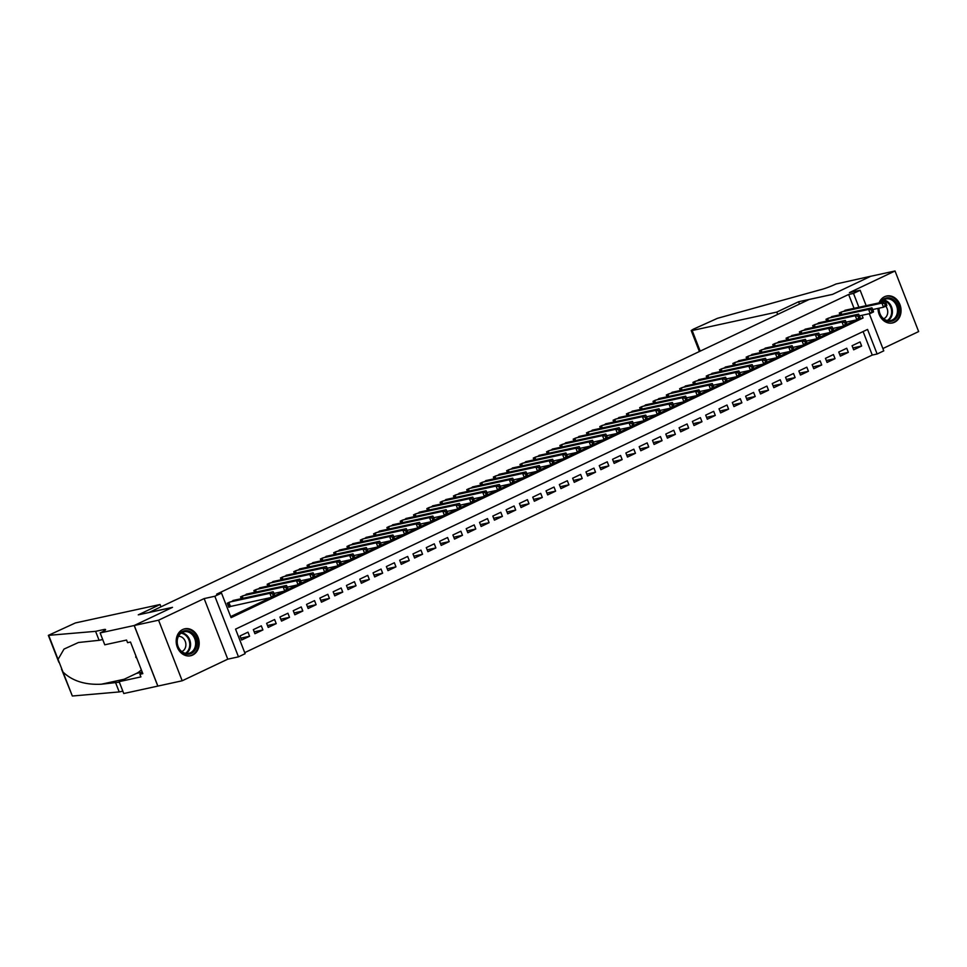 <?xml version="1.0" encoding="UTF-8"?>
<svg xmlns="http://www.w3.org/2000/svg" width="967" height="967" viewBox="0 0 967 967"><rect width="100%" height="100%" fill="white"/><g stroke="black" fill="none" stroke-linecap="round" stroke-linejoin="round"><path stroke-width="1.45" d="M192.663 655.058A13.792 11.386 77.7 0 0 198.489 638.595A13.792 11.386 77.7 0 0 184.745 628.816A13.792 11.386 77.7 0 0 182.703 629.517A13.792 11.386 77.7 0 0 176.876 645.968A13.792 11.386 77.7 0 0 190.62 655.759A13.792 11.386 77.7 0 0 192.663 655.058M878.036 308.388A13.792 11.386 77.7 0 0 892.468 322.954A13.792 11.386 77.7 0 0 894.523 322.253A13.792 11.386 77.7 0 0 900.35 305.79A13.792 11.386 77.7 0 0 886.606 296.011A13.792 11.386 77.7 0 0 884.563 296.712A13.792 11.386 77.7 0 0 879.051 302.876M869.297 313.707L883.778 350.852L877.129 354.007L867.556 329.445L235.549 629.13L245.122 653.692L238.474 656.847L214.843 596.252L221.503 593.097L231.077 617.659L863.084 317.986L862.032 315.29M100.145 632.926L134.183 625.516L172.307 607.445L138.257 614.855L160.075 604.508L75.438 622.929L48.35 635.367L95.588 631.342L103.372 629.65A12.378 1.318 158.7 0 1 105.584 629.565A12.378 1.318 158.7 0 1 100.87 632.587L100.145 632.926L104.762 644.808L126.556 640.057L127.584 642.68L130.497 642.04L142.826 673.648L139.901 674.277L140.928 676.9L119.134 681.65L123.764 693.52L182.195 680.78L227.765 659.168L238.474 656.847M882.871 348.543L918.65 331.572L895.031 270.99L849.461 292.59L860.159 290.269L866.166 305.681M244.711 652.64L872.258 355.07L877.129 354.007M157.875 686.074L134.256 625.492L158.576 620.198L182.195 680.78M134.256 625.492L172.513 607.349L149.16 612.425L809.101 299.504L832.454 294.415L870.711 276.284L895.031 270.99M235.452 599.963L227.257 603.19L228.853 607.288L231.173 606.176M248.761 593.653L240.553 596.881L241.266 598.694M262.057 587.344L253.862 590.571L254.563 592.384M275.365 581.034L267.17 584.261L267.871 586.075M288.674 574.724L280.478 577.952L281.179 579.765M301.982 568.415L293.775 571.642L294.488 573.455M315.278 562.105L307.083 565.332L307.784 567.145M328.587 555.795L320.391 559.023L321.092 560.836M341.895 549.486L333.7 552.725L334.401 554.526M355.203 543.176L346.996 546.415L347.709 548.216M368.5 536.866L360.304 540.106L361.005 541.907M381.808 530.557L373.613 533.796L374.314 535.597M395.116 524.247L386.921 527.486L387.622 529.287M408.425 517.937L400.217 521.177L400.93 522.978M421.721 511.628L413.525 514.867L414.227 516.668M435.029 505.318L426.834 508.557L427.535 510.371M448.337 499.008L440.142 502.248L440.843 504.061M461.646 492.699L453.438 495.938L454.152 497.751M474.942 486.389L466.747 489.628L467.448 491.441M488.25 480.079L480.055 483.319L480.756 485.132M501.559 473.782L493.363 477.009L494.064 478.822M514.867 467.472L506.66 470.699L507.373 472.512M528.163 461.162L519.968 464.39L520.681 466.203M541.472 454.853L533.276 458.08L533.977 459.893M554.78 448.543L546.585 451.77L547.286 453.583M568.088 442.233L559.881 445.461L560.594 447.274M581.385 435.924L573.189 439.151L573.902 440.964M594.693 429.614L586.498 432.853L587.199 434.654M608.001 423.304L599.806 426.544L600.507 428.345M621.31 416.995L613.102 420.234L613.815 422.035M634.606 410.685L626.411 413.924L627.124 415.725M647.914 404.375L639.719 407.615L640.42 409.416M661.223 398.066L653.027 401.305L653.728 403.106M674.531 391.756L666.323 394.995L667.037 396.796M687.827 385.446L679.632 388.686L680.345 390.499M701.135 379.137L692.94 382.376L693.641 384.189M714.444 372.827L706.248 376.066L706.95 377.879M727.752 366.517L719.545 369.757L720.258 371.57M741.048 360.207L732.853 363.447L733.566 365.26M754.357 353.91L746.161 357.137L746.862 358.95M767.665 347.6L759.47 350.828L760.171 352.641M780.973 341.291L772.778 344.518L773.479 346.331M794.27 334.981L786.074 338.208L786.787 340.021M807.578 328.671L799.383 331.899L800.084 333.712M820.886 322.362L812.691 325.589L813.392 327.402M834.195 316.052L825.999 319.279L826.7 321.092M852.93 347.927L861.645 346.029L853.668 349.824L852.072 345.727L860.05 341.943L861.645 346.029M839.622 354.236L848.337 352.339L840.359 356.134L838.764 352.036L846.741 348.253L848.337 352.339M826.314 360.546L835.041 358.648L827.051 362.444L825.455 358.346L833.445 354.563L835.041 358.648M813.017 366.856L821.732 364.958L813.743 368.741L812.147 364.656L820.137 360.872L821.732 364.958M799.709 373.165L808.424 371.268L800.446 375.051L798.851 370.965L806.829 367.182L808.424 371.268M786.401 379.475L795.116 377.577L787.138 381.361L785.542 377.275L793.52 373.492L795.116 377.577M773.092 385.785L781.819 383.887L773.83 387.67L772.234 383.585L780.224 379.789L781.819 383.887M759.796 392.094L768.511 390.197L760.521 393.98L758.926 389.894L766.916 386.099L768.511 390.197M746.488 398.404L755.203 396.506L747.225 400.29L745.63 396.204L753.607 392.409L755.203 396.506M733.179 404.714L741.894 402.816L733.917 406.599L732.321 402.502L740.299 398.718L741.894 402.816M719.871 411.023L728.598 409.126L720.608 412.909L719.013 408.811L727.003 405.028L728.598 409.126M706.575 417.333L715.29 415.435L707.3 419.219L705.705 415.121L713.694 411.338L715.29 415.435M693.266 423.643L701.982 421.745L694.004 425.528L692.408 421.431L700.386 417.647L701.982 421.745M679.958 429.952L688.673 428.055L680.695 431.838L679.1 427.74L687.078 423.957L688.673 428.055M666.65 436.262L675.377 434.364L667.387 438.148L665.792 434.05L673.781 430.267L675.377 434.364M653.341 442.572L662.069 440.674L654.079 444.457L652.483 440.36L660.473 436.576L662.069 440.674M640.045 448.881L648.76 446.984L640.783 450.767L639.187 446.669L647.165 442.886L648.76 446.984M626.737 455.191L635.452 453.293L627.474 457.077L625.879 452.979L633.856 449.196L635.452 453.293M613.429 461.501L622.156 459.603L614.166 463.386L612.57 459.289L620.56 455.505L622.156 459.603M600.12 467.798L608.847 465.901L600.858 469.696L599.262 465.598L607.252 461.815L608.847 465.901M586.824 474.108L595.539 472.21L587.561 476.006L585.966 471.908L593.943 468.125L595.539 472.21M573.516 480.418L582.231 478.52L574.253 482.315L572.657 478.218L580.635 474.434L582.231 478.52M560.207 486.727L568.934 484.83L560.945 488.613L559.349 484.527L567.327 480.744L568.934 484.83M546.899 493.037L555.626 491.139L547.636 494.923L546.041 490.837L554.031 487.054L555.626 491.139M533.603 499.347L542.318 497.449L534.34 501.232L532.744 497.147L540.722 493.363L542.318 497.449M520.294 505.656L529.009 503.759L521.032 507.542L519.436 503.456L527.414 499.661L529.009 503.759M506.986 511.966L515.713 510.068L507.723 513.852L506.128 509.766L514.106 505.971L515.713 510.068M493.678 518.276L502.405 516.378L494.415 520.161L492.819 516.076L500.809 512.28L502.405 516.378M480.381 524.585L489.097 522.688L481.119 526.471L479.523 522.373L487.501 518.59L489.097 522.688M467.073 530.895L475.788 528.997L467.81 532.781L466.215 528.683L474.193 524.9L475.788 528.997M453.765 537.205L462.48 535.307L454.502 539.09L452.907 534.993L460.884 531.209L462.48 535.307M440.456 543.514L449.184 541.617L441.194 545.4L439.598 541.302L447.588 537.519L449.184 541.617M427.16 549.824L435.875 547.926L427.897 551.71L426.29 547.612L434.28 543.829L435.875 547.926M413.852 556.134L422.567 554.236L414.589 558.019L412.994 553.922L420.971 550.138L422.567 554.236M400.543 562.443L409.259 560.546L401.281 564.329L399.685 560.231L407.663 556.448L409.259 560.546M387.235 568.753L395.962 566.855L387.972 570.639L386.377 566.541L394.367 562.758L395.962 566.855M373.939 575.063L382.654 573.165L374.676 576.948L373.069 572.851L381.058 569.067L382.654 573.165M360.631 581.372L369.346 579.475L361.368 583.258L359.772 579.16L367.75 575.377L369.346 579.475M347.322 587.67L356.037 585.772L348.06 589.568L346.464 585.47L354.442 581.687L356.037 585.772M334.014 593.98L342.741 592.082L334.751 595.877L333.156 591.78L341.146 587.996L342.741 592.082M320.718 600.289L329.433 598.392L321.443 602.187L319.847 598.09L327.837 594.306L329.433 598.392M307.409 606.599L316.124 604.701L308.147 608.485L306.551 604.399L314.529 600.616L316.124 604.701M294.101 612.909L302.816 611.011L294.838 614.794L293.243 610.709L301.22 606.925L302.816 611.011M280.793 619.218L289.52 617.321L281.53 621.104L279.934 617.019L287.924 613.235L289.52 617.321M267.496 625.528L276.211 623.63L268.222 627.414L266.626 623.328L274.616 619.533L276.211 623.63M254.188 631.838L262.903 629.94L254.925 633.723L253.33 629.638L261.308 625.842L262.903 629.94M872.258 355.07L863.096 331.56M247.999 632.152L240.021 635.948L241.617 640.033L249.595 636.25L247.999 632.152M854.042 308.316L848.639 294.476L216.632 594.161L221.503 593.097M230.666 616.608L270.893 597.533M274.749 595.708L284.189 591.224M288.057 589.399L297.498 584.914M301.366 583.089L310.806 578.604M314.662 576.779L324.114 572.307M327.97 570.47L337.41 565.997M341.278 564.16L350.719 559.688M354.587 557.85L364.027 553.378M367.883 551.541L377.335 547.068M381.191 545.231L390.632 540.758M394.5 538.921L403.94 534.449M407.808 532.612L417.248 528.139M421.104 526.302L430.557 521.829M434.413 519.992L443.865 515.52M447.721 513.695L457.161 509.21M461.029 507.385L470.47 502.9M474.326 501.075L483.778 496.591M487.634 494.766L497.086 490.281M500.942 488.456L510.383 483.971M514.251 482.146L523.691 477.662M527.547 475.837L536.999 471.352M540.855 469.527L550.308 465.042M554.164 463.217L563.604 458.733M567.472 456.907L576.912 452.423M580.78 450.598L590.221 446.125M594.076 444.288L603.529 439.816M607.385 437.978L616.825 433.506M620.693 431.669L630.133 427.196M634.001 425.359L643.442 420.887M647.298 419.049L656.75 414.577M660.606 412.74L670.046 408.267M673.914 406.43L683.355 401.958M687.223 400.12L696.663 395.648M700.519 393.811L709.971 389.338M713.827 387.513L723.268 383.029M727.136 381.203L736.576 376.719M740.444 374.894L749.884 370.409M753.74 368.584L763.193 364.1M767.049 362.274L776.489 357.79M780.357 355.965L789.797 351.48M793.665 349.655L803.106 345.171M806.962 343.345L816.414 338.861M820.27 337.036L829.71 332.551M833.578 330.726L843.019 326.254M846.887 324.416L856.327 319.944M847.503 309.742L839.296 312.982L840.009 314.783M227.765 659.168L204.146 598.585L158.576 620.198M204.146 598.585L214.843 596.252M848.639 294.476L853.51 293.424L860.159 290.269M858.901 307.264L853.51 293.424M858.781 318.917L863.084 317.986M240.88 638.147L249.595 636.25M886.618 304.593L885.977 302.949L884.648 303.59L885.276 305.221L886.618 304.593L886.824 305.62L883.5 307.204L881.904 303.106L841.628 311.87M884.648 303.59L881.904 303.106L885.228 301.523L844.953 310.298M885.276 305.221L883.5 307.204L872.778 309.537M885.977 302.949L885.228 301.523M880.321 302.598A11.93 9.863 -102.3 0 1 880.538 302.212A11.93 9.863 -102.3 0 1 894.39 300.435A11.93 9.863 -102.3 0 1 896.989 317.091A11.93 9.863 -102.3 0 1 885.627 320.56A11.93 9.863 -102.3 0 1 878.81 308.219M879.076 308.159A11.048 9.126 77.7 0 0 890.631 320.548A11.048 9.126 77.7 0 0 895.889 316.644A11.048 9.126 77.7 0 0 895.817 304.17A11.048 9.126 77.7 0 0 885.929 298.96A11.048 9.126 77.7 0 0 880.925 302.466M883.62 318.759A7.869 6.503 77.7 0 0 886.594 316.209A7.869 6.503 77.7 0 0 885.736 306.14M891.042 323.147A13.695 11.314 77.7 0 0 891.683 323.038A13.695 11.314 77.7 0 0 898.21 318.203A13.695 11.314 77.7 0 0 898.113 302.719A13.695 11.314 77.7 0 0 885.845 296.265A13.695 11.314 77.7 0 0 885.228 296.422M178.677 635.017A11.93 9.863 -102.3 0 1 192.53 633.24A11.93 9.863 -102.3 0 1 195.129 649.897A11.93 9.863 -102.3 0 1 181.276 651.673A11.93 9.863 -102.3 0 1 178.677 635.017M194.029 649.449A11.048 9.126 77.7 0 0 193.956 636.975A11.048 9.126 77.7 0 0 184.068 631.765A11.048 9.126 77.7 0 0 178.81 635.67A11.048 9.126 77.7 0 0 178.883 648.144A11.048 9.126 77.7 0 0 188.77 653.354A11.048 9.126 77.7 0 0 194.029 649.449M181.772 651.565A7.869 6.503 77.7 0 0 184.733 649.014A7.869 6.503 77.7 0 0 184.915 640.553A7.869 6.503 77.7 0 0 178.448 636.31M189.181 655.952A13.695 11.314 77.7 0 0 189.822 655.844A13.695 11.314 77.7 0 0 196.349 650.996A13.695 11.314 77.7 0 0 196.253 635.524A13.695 11.314 77.7 0 0 183.996 629.07A13.695 11.314 77.7 0 0 183.367 629.227M135.864 655.795L135.767 657.27L136.806 658.201M136.383 657.137L135.767 657.27M777.686 314.396L776.779 312.087L692.154 330.509L700.193 351.142M699.383 351.529L691.2 330.545L693.218 329.251L717.478 318.312L819.871 289.907A12.378 1.318 -21.3 0 0 835.996 284.008L870.771 276.248L832.66 294.331L798.609 301.74L776.779 312.087M799.504 304.049L798.609 301.74M691.2 330.545L692.154 330.509M95.588 631.342L99.093 640.311L78.448 642.499L64.003 649.087L58.056 659.385L63 672.053C72.332 680.949 85.12 685.011 101.342 684.213L119.34 682.182M115.714 682.968L119.219 691.937L122.833 691.139M102.707 639.525L99.093 640.311M63 672.053L72.344 696.01L119.219 691.937M134.183 625.516L157.814 686.111M160.075 604.508L160.981 606.829M141.303 669.744A19.884 16.427 -102.3 0 1 136.492 673.407L119.134 681.65M72.344 696.01L61.489 669.067M142.572 673.02L139.901 674.277M873.31 310.903L872.669 309.259L871.34 309.899L871.98 311.531L873.31 310.903L873.515 311.93L870.191 313.513L868.596 309.416L828.32 318.179M871.34 309.899L868.596 309.416L871.92 307.832L831.644 316.608M871.98 311.531L870.191 313.513L859.47 315.846M872.669 309.259L871.92 307.832M860.001 317.212L859.361 315.568L858.031 316.197L858.672 317.841L860.001 317.212L860.219 318.24L856.883 319.811L855.287 315.726L815.012 324.489M858.031 316.197L855.287 315.726L858.623 314.142L818.348 322.918M858.672 317.841L856.883 319.811L846.161 322.156M859.361 315.568L858.623 314.142M846.693 323.522L846.052 321.878L844.723 322.507L845.363 324.15L846.693 323.522L846.911 324.549L843.587 326.121L841.991 322.035L801.716 330.799M844.723 322.507L841.991 322.035L845.315 320.452L805.04 329.227M845.363 324.15L843.587 326.121L832.853 328.466M846.052 321.878L845.315 320.452M833.397 329.832L832.756 328.188L831.427 328.816L832.055 330.46L833.397 329.832L833.602 330.859L830.278 332.43L828.683 328.345L788.407 337.108M831.427 328.816L828.683 328.345L832.007 326.761L791.731 335.525M832.055 330.46L830.278 332.43L819.557 334.763M832.756 328.188L832.007 326.761M820.089 336.141L819.448 334.497L818.118 335.126L818.759 336.77L820.089 336.141L820.294 337.169L816.97 338.74L815.374 334.655L775.099 343.418M818.118 335.126L815.374 334.655L818.698 333.071L778.423 341.834M818.759 336.77L816.97 338.74L806.248 341.073M819.448 334.497L818.698 333.071M806.78 342.451L806.14 340.807L804.81 341.436L805.451 343.08L806.78 342.451L806.998 343.478L803.662 345.05L802.066 340.964L761.791 349.728M804.81 341.436L802.066 340.964L805.402 339.381L765.127 348.144M805.451 343.08L803.662 345.05L792.94 347.383M806.14 340.807L805.402 339.381M793.472 348.749L792.831 347.117L791.502 347.745L792.142 349.389L793.472 348.749L793.689 349.788L790.365 351.359L788.77 347.274L748.494 356.037M791.502 347.745L788.77 347.274L792.094 345.69L751.818 354.454M792.142 349.389L790.365 351.359L779.632 353.692M792.831 347.117L792.094 345.69M780.176 355.058L779.535 353.426L778.205 354.055L778.834 355.699L780.176 355.058L780.381 356.098L777.057 357.669L775.461 353.571L735.186 362.347M778.205 354.055L775.461 353.571L778.786 352L738.51 360.764M778.834 355.699L777.057 357.669L766.335 360.002M779.535 353.426L778.786 352M766.867 361.368L766.227 359.736L764.897 360.365L765.538 362.009L766.867 361.368L767.073 362.407L763.749 363.979L762.153 359.881L721.878 368.657M764.897 360.365L762.153 359.881L765.477 358.31L725.202 367.073M765.538 362.009L763.749 363.979L753.027 366.312M766.227 359.736L765.477 358.31M753.559 367.678L752.918 366.046L751.589 366.674L752.229 368.318L753.559 367.678L753.777 368.717L750.44 370.288L748.845 366.191L708.569 374.966M751.589 366.674L748.845 366.191L752.181 364.619L711.905 373.383M752.229 368.318L750.44 370.288L739.719 372.621M752.918 366.046L752.181 364.619M740.251 373.987L739.61 372.355L738.28 372.984L738.921 374.616L740.251 373.987L740.468 375.027L737.144 376.598L735.549 372.5L695.273 381.276M738.28 372.984L735.549 372.5L738.873 370.929L698.597 379.693M738.921 374.616L737.144 376.598L726.41 378.931M739.61 372.355L738.873 370.929M726.954 380.297L726.314 378.665L724.984 379.294L725.613 380.925L726.954 380.297L727.16 381.324L723.836 382.908L722.24 378.81L681.965 387.586M724.984 379.294L722.24 378.81L725.564 377.239L685.289 386.002M725.613 380.925L723.836 382.908L713.114 385.241M726.314 378.665L725.564 377.239M713.646 386.607L713.005 384.975L711.676 385.603L712.316 387.235L713.646 386.607L713.851 387.634L710.527 389.217L708.932 385.12L668.656 393.895M711.676 385.603L708.932 385.12L712.256 383.548L671.98 392.312M712.316 387.235L710.527 389.217L699.806 391.55M713.005 384.975L712.256 383.548M700.338 392.916L699.697 391.284L698.367 391.913L699.008 393.545L700.338 392.916L700.555 393.944L697.219 395.527L695.624 391.43L655.348 400.193M698.367 391.913L695.624 391.43L698.948 389.858L658.684 398.622M699.008 393.545L697.219 395.527L686.497 397.86M699.697 391.284L698.948 389.858M687.029 399.226L686.389 397.594L685.059 398.223L685.7 399.855L687.029 399.226L687.247 400.253L683.923 401.837L682.327 397.739L642.052 406.503M685.059 398.223L682.327 397.739L685.651 396.168L645.376 404.931M685.7 399.855L683.923 401.837L673.189 404.17M686.389 397.594L685.651 396.168M673.721 405.536L673.092 403.904L671.763 404.532L672.391 406.164L673.721 405.536L673.939 406.563L670.614 408.147L669.019 404.049L628.743 412.812M671.763 404.532L669.019 404.049L672.343 402.477L632.067 411.241M672.391 406.164L670.614 408.147L659.893 410.479M673.092 403.904L672.343 402.477M660.425 411.845L659.784 410.201L658.454 410.842L659.095 412.474L660.425 411.845L660.63 412.873L657.306 414.456L655.711 410.359L615.435 419.122M658.454 410.842L655.711 410.359L659.035 408.787L618.759 417.551M659.095 412.474L657.306 414.456L646.585 416.789M659.784 410.201L659.035 408.787M647.116 418.155L646.476 416.511L645.146 417.152L645.787 418.784L647.116 418.155L647.334 419.182L643.998 420.766L642.402 416.668L602.127 425.432M645.146 417.152L642.402 416.668L645.726 415.085L605.463 423.86M645.787 418.784L643.998 420.766L633.276 423.099M646.476 416.511L645.726 415.085M633.808 424.465L633.167 422.821L631.838 423.461L632.478 425.093L633.808 424.465L634.026 425.492L630.702 427.076L629.106 422.978L588.83 431.741M631.838 423.461L629.106 422.978L632.43 421.394L592.155 430.17M632.478 425.093L630.702 427.076L619.968 429.408M633.167 422.821L632.43 421.394M620.5 430.774L619.871 429.13L618.542 429.771L619.17 431.403L620.5 430.774L620.717 431.802L617.393 433.385L615.798 429.288L575.522 438.051M618.542 429.771L615.798 429.288L619.122 427.704L578.846 436.48M619.17 431.403L617.393 433.385L606.672 435.718M619.871 429.13L619.122 427.704M607.203 437.084L606.563 435.44L605.233 436.069L605.874 437.713L607.203 437.084L607.409 438.111L604.085 439.683L602.489 435.597L562.214 444.361M605.233 436.069L602.489 435.597L605.813 434.014L565.538 442.789M605.874 437.713L604.085 439.683L593.363 442.028M606.563 435.44L605.813 434.014M593.895 443.394L593.255 441.75L591.925 442.378L592.566 444.022L593.895 443.394L594.101 444.421L590.777 445.992L589.181 441.907L548.905 450.67M591.925 442.378L589.181 441.907L592.505 440.323L552.242 449.099M592.566 444.022L590.777 445.992L580.055 448.337M593.255 441.75L592.505 440.323M580.587 449.703L579.946 448.059L578.617 448.688L579.257 450.332L580.587 449.703L580.804 450.731L577.48 452.302L575.885 448.217L535.609 456.98M578.617 448.688L575.885 448.217L579.209 446.633L538.933 455.397M579.257 450.332L577.48 452.302L566.747 454.635M579.946 448.059L579.209 446.633M567.278 456.013L566.65 454.369L565.32 454.998L565.949 456.642L567.278 456.013L567.496 457.04L564.172 458.612L562.576 454.526L522.301 463.29M565.32 454.998L562.576 454.526L565.9 452.943L525.625 461.706M565.949 456.642L564.172 458.612L553.45 460.945M566.65 454.369L565.9 452.943M553.982 462.323L553.342 460.679L552.012 461.307L552.653 462.951L553.982 462.323L554.188 463.35L550.864 464.922L549.268 460.836L508.993 469.599M552.012 461.307L549.268 460.836L552.592 459.252L512.317 468.016M552.653 462.951L550.864 464.922L540.142 467.254M553.342 460.679L552.592 459.252M540.674 468.62L540.033 466.988L538.704 467.617L539.344 469.261L540.674 468.62L540.879 469.66L537.555 471.231L535.96 467.146L495.684 475.909M538.704 467.617L535.96 467.146L539.284 465.562L499.008 474.326M539.344 469.261L537.555 471.231L526.834 473.564M540.033 466.988L539.284 465.562M527.366 474.93L526.725 473.298L525.395 473.927L526.036 475.571L527.366 474.93L527.583 475.969L524.259 477.541L522.651 473.443L482.388 482.219M525.395 473.927L522.651 473.443L525.988 471.872L485.712 480.635M526.036 475.571L524.259 477.541L513.525 479.874M526.725 473.298L525.988 471.872M514.057 481.24L513.429 479.608L512.099 480.236L512.728 481.88L514.057 481.24L514.275 482.279L510.951 483.851L509.355 479.753L469.08 488.528M512.099 480.236L509.355 479.753L512.679 478.182L472.404 486.945M512.728 481.88L510.951 483.851L500.229 486.183M513.429 479.608L512.679 478.182M500.761 487.549L500.12 485.918L498.791 486.546L499.431 488.19L500.761 487.549L500.966 488.589L497.642 490.16L496.047 486.063L455.771 494.838M498.791 486.546L496.047 486.063L499.371 484.491L459.095 493.255M499.431 488.19L497.642 490.16L486.921 492.493M500.12 485.918L499.371 484.491M487.453 493.859L486.812 492.227L485.482 492.856L486.123 494.488L487.453 493.859L487.658 494.899L484.334 496.47L482.738 492.372L442.463 501.148M485.482 492.856L482.738 492.372L486.063 490.801L445.787 499.564M486.123 494.488L484.334 496.47L473.612 498.803M486.812 492.227L486.063 490.801M474.144 500.169L473.504 498.537L472.174 499.165L472.815 500.797L474.144 500.169L474.362 501.196L471.038 502.78L469.43 498.682L429.167 507.457M472.174 499.165L469.43 498.682L472.766 497.111L432.491 505.874M472.815 500.797L471.038 502.78L460.304 505.112M473.504 498.537L472.766 497.111M460.836 506.478L460.207 504.847L458.878 505.475L459.506 507.107L460.836 506.478L461.054 507.506L457.729 509.089L456.134 504.992L415.858 513.767M458.878 505.475L456.134 504.992L459.458 503.42L419.182 512.184M459.506 507.107L457.729 509.089L447.008 511.422M460.207 504.847L459.458 503.42M447.54 512.788L446.899 511.156L445.569 511.785L446.21 513.417L447.54 512.788L447.745 513.815L444.421 515.399L442.826 511.301L402.55 520.065M445.569 511.785L442.826 511.301L446.15 509.73L405.874 518.493M446.21 513.417L444.421 515.399L433.7 517.732M446.899 511.156L446.15 509.73M434.231 519.098L433.591 517.466L432.261 518.094L432.902 519.726L434.231 519.098L434.437 520.125L431.113 521.709L429.517 517.611L389.242 526.374M432.261 518.094L429.517 517.611L432.841 516.04L392.566 524.803M432.902 519.726L431.113 521.709L420.391 524.041M433.591 517.466L432.841 516.04M420.923 525.407L420.282 523.776L418.953 524.404L419.593 526.036L420.923 525.407L421.141 526.435L417.804 528.018L416.209 523.921L375.933 532.684M418.953 524.404L416.209 523.921L419.545 522.349L379.269 531.113M419.593 526.036L417.804 528.018L407.083 530.351M420.282 523.776L419.545 522.349M407.615 531.717L406.986 530.085L405.644 530.714L406.285 532.346L407.615 531.717L407.832 532.744L404.508 534.328L402.913 530.23L362.637 538.994M405.644 530.714L402.913 530.23L406.237 528.659L365.961 537.422M406.285 532.346L404.508 534.328L393.787 536.661M406.986 530.085L406.237 528.659M394.318 538.027L393.678 536.383L392.348 537.023L392.989 538.655L394.318 538.027L394.524 539.054L391.2 540.638L389.604 536.54L349.329 545.303M392.348 537.023L389.604 536.54L392.928 534.956L352.653 543.732M392.989 538.655L391.2 540.638L380.478 542.971M393.678 536.383L392.928 534.956M381.01 544.336L380.369 542.692L379.04 543.333L379.68 544.965L381.01 544.336L381.216 545.364L377.892 546.947L376.296 542.85L336.02 551.613M379.04 543.333L376.296 542.85L379.62 541.266L339.344 550.042M379.68 544.965L377.892 546.947L367.17 549.28M380.369 542.692L379.62 541.266M367.702 550.646L367.061 549.002L365.731 549.643L366.372 551.275L367.702 550.646L367.919 551.673L364.583 553.257L362.988 549.159L322.712 557.923M365.731 549.643L362.988 549.159L366.324 547.576L326.048 556.351M366.372 551.275L364.583 553.257L353.862 555.59M367.061 549.002L366.324 547.576M354.393 556.956L353.765 555.312L352.423 555.94L353.064 557.584L354.393 556.956L354.611 557.983L351.287 559.555L349.691 555.469L309.416 564.232M352.423 555.94L349.691 555.469L353.015 553.886L312.74 562.661M353.064 557.584L351.287 559.555L340.565 561.9M353.765 555.312L353.015 553.886M341.097 563.265L340.457 561.622L339.127 562.25L339.768 563.894L341.097 563.265L341.303 564.293L337.979 565.864L336.383 561.779L296.107 570.542M339.127 562.25L336.383 561.779L339.707 560.195L299.432 568.971M339.768 563.894L337.979 565.864L327.257 568.209M340.457 561.622L339.707 560.195M327.789 569.575L327.148 567.931L325.819 568.56L326.459 570.204L327.789 569.575L327.994 570.603L324.67 572.174L323.075 568.088L282.799 576.852M325.819 568.56L323.075 568.088L326.399 566.505L286.123 575.28M326.459 570.204L324.67 572.174L313.949 574.519M327.148 567.931L326.399 566.505M314.48 575.885L313.84 574.241L312.51 574.869L313.151 576.513L314.48 575.885L314.698 576.912L311.362 578.484L309.766 574.398L269.491 583.161M312.51 574.869L309.766 574.398L313.103 572.815L272.827 581.578M313.151 576.513L311.362 578.484L300.64 580.816M313.84 574.241L313.103 572.815M301.172 582.194L300.544 580.551L299.202 581.179L299.843 582.823L301.172 582.194L301.39 583.222L298.066 584.793L296.47 580.708L256.195 589.471M299.202 581.179L296.47 580.708L299.794 579.124L259.519 587.888M299.843 582.823L298.066 584.793L287.332 587.126M300.544 580.551L299.794 579.124M287.876 588.504L287.235 586.86L285.906 587.489L286.546 589.133L287.876 588.504L288.081 589.532L284.757 591.103L283.162 587.017L242.886 595.781M285.906 587.489L283.162 587.017L286.486 585.434L246.21 594.197M286.546 589.133L284.757 591.103L274.036 593.436M287.235 586.86L286.486 585.434M274.568 594.802L273.927 593.17L272.597 593.798L273.238 595.442L274.568 594.802L274.773 595.841L271.449 597.413L269.853 593.315L229.578 602.09M272.597 593.798L269.853 593.315L273.178 591.744L232.902 600.507M273.238 595.442L271.449 597.413L228.683 606.865M273.927 593.17L273.178 591.744M840.915 312.208L841.774 314.396M840.492 312.414L841.302 314.505M883.487 299.963A11.048 9.126 -102.3 0 1 891.429 306.684A11.048 9.126 -102.3 0 1 890.825 317.756A11.048 9.126 -102.3 0 1 887.996 320.657M887.235 320.524A10.685 8.824 77.7 0 0 890.087 317.635A10.685 8.824 77.7 0 0 890.643 306.841A10.685 8.824 77.7 0 0 882.847 300.399M181.627 632.756A11.048 9.126 -102.3 0 1 189.568 639.489A11.048 9.126 -102.3 0 1 188.964 650.549A11.048 9.126 -102.3 0 1 186.135 653.462M185.374 653.317A10.685 8.824 77.7 0 0 188.227 650.428A10.685 8.824 77.7 0 0 188.783 639.646A10.685 8.824 77.7 0 0 180.986 633.204M103.904 631.016L103.372 629.65M48.713 635.428L58.056 659.385M101.342 684.213L124.199 679.245M142.246 672.162L136.492 673.407M827.607 318.518L828.465 320.706M827.184 318.723L827.994 320.814M814.299 324.827L815.157 327.015M813.876 325.033L814.685 327.124M801.002 331.137L801.848 333.325M800.567 331.343L801.389 333.434M787.694 337.447L788.552 339.635M787.259 337.652L788.081 339.743M774.386 343.756L775.244 345.944M773.963 343.962L774.772 346.053M761.077 350.066L761.936 352.254M760.654 350.272L761.464 352.351M747.781 356.376L748.627 358.564M747.346 356.581L748.168 358.66M734.473 362.685L735.331 364.873M734.038 362.891L734.86 364.97M721.164 368.995L722.023 371.183M720.741 369.189L721.551 371.28M707.856 375.305L708.714 377.493M707.433 375.498L708.243 377.589M694.56 381.614L695.406 383.802M694.125 381.808L694.947 383.899M681.252 387.924L682.11 390.112M680.816 388.118L681.638 390.209M667.943 394.222L668.801 396.422M667.52 394.427L668.33 396.518M654.635 400.531L655.493 402.731M654.212 400.737L655.022 402.828M641.339 406.841L642.185 409.041M640.903 407.047L641.725 409.138M628.03 413.151L628.888 415.351M627.595 413.356L628.417 415.447M614.722 419.46L615.58 421.648M614.299 419.666L615.109 421.757M601.414 425.77L602.272 427.958M600.99 425.976L601.8 428.067M588.117 432.08L588.963 434.268M587.682 432.285L588.504 434.376M574.809 438.389L575.667 440.577M574.374 438.595L575.196 440.686M561.501 444.699L562.359 446.887M561.078 444.905L561.887 446.996M548.192 451.009L549.051 453.197M547.769 451.214L548.579 453.305M534.896 457.318L535.742 459.506M534.461 457.524L535.283 459.615M521.588 463.628L522.446 465.816M521.153 463.834L521.975 465.925M508.279 469.938L509.138 472.126M507.856 470.143L508.666 472.234M494.971 476.248L495.829 478.435M494.548 476.453L495.358 478.532M481.675 482.557L482.521 484.745M481.24 482.763L482.062 484.842M468.366 488.867L469.213 491.055M467.931 489.06L468.753 491.151M455.058 495.177L455.916 497.364M454.635 495.37L455.445 497.461M441.75 501.486L442.608 503.674M441.327 501.68L442.137 503.771M428.454 507.796L429.3 509.984M428.018 507.989L428.828 510.08M415.145 514.093L415.991 516.293M414.71 514.299L415.532 516.39M401.837 520.403L402.695 522.603M401.414 520.609L402.224 522.7M388.529 526.713L389.387 528.913M388.105 526.918L388.915 529.009M375.232 533.022L376.078 535.222M374.797 533.228L375.607 535.319M361.924 539.332L362.77 541.532M361.489 539.538L362.311 541.629M348.616 545.642L349.474 547.83M348.193 545.847L349.002 547.938M335.307 551.952L336.165 554.139M334.884 552.157L335.694 554.248M322.011 558.261L322.857 560.449M321.576 558.467L322.386 560.558M308.703 564.571L309.549 566.759M308.268 564.776L309.089 566.867M295.394 570.881L296.253 573.068M294.971 571.086L295.781 573.177M282.086 577.19L282.944 579.378M281.663 577.396L282.473 579.487M268.778 583.5L269.636 585.688M268.355 583.705L269.164 585.797M255.481 589.81L256.328 591.997M255.046 590.015L255.868 592.106M242.173 596.119L243.031 598.307M241.75 596.325L242.56 598.404M228.865 602.429L230.4 606.345M228.442 602.634L229.941 606.478M48.35 635.367L58.83 662.238"/></g></svg>
